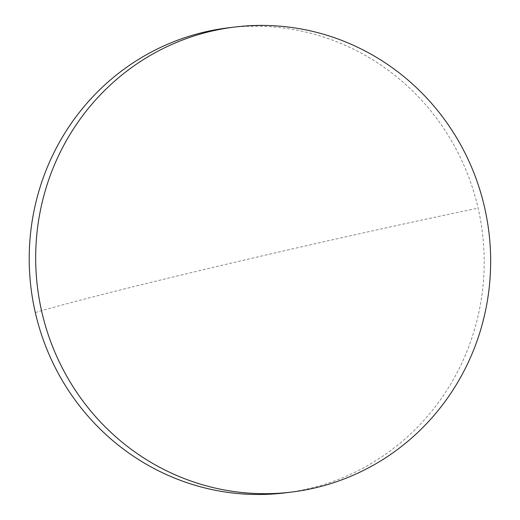 <?xml version="1.0" encoding="UTF-8"?>
<svg xmlns="http://www.w3.org/2000/svg" width="520" height="520" viewBox="0 0 520 520"><rect width="100%" height="100%" fill="white"/><g stroke="black" fill="none" stroke-linecap="round" stroke-linejoin="round"><path stroke-width="0.39" stroke-dasharray="2.6 1.95" d="M228.248 27.827A234.247 227.389 -97 0 1 478.107 208.169A234.247 227.389 -97 0 1 308.984 488.605A234.247 227.389 -97 0 1 285.161 492.856M35.302 312.514A289.308 7.384 167.1 0 1 478.107 208.169"/><path stroke-width="0.78" d="M291.623 492.063L285.161 492.856A234.247 227.389 -97 0 1 35.302 312.514A234.247 227.389 -97 0 1 204.425 32.078A234.247 227.389 -97 0 1 228.248 27.827L234.708 27.04A234.247 227.389 -97 0 1 487.038 219.596A234.247 227.389 -97 0 1 315.445 487.812A234.247 227.389 -97 0 1 291.623 492.063A234.247 227.389 -97 0 1 39.299 299.507A234.247 227.389 -97 0 1 210.886 31.291A234.247 227.389 -97 0 1 234.708 27.04"/></g></svg>
